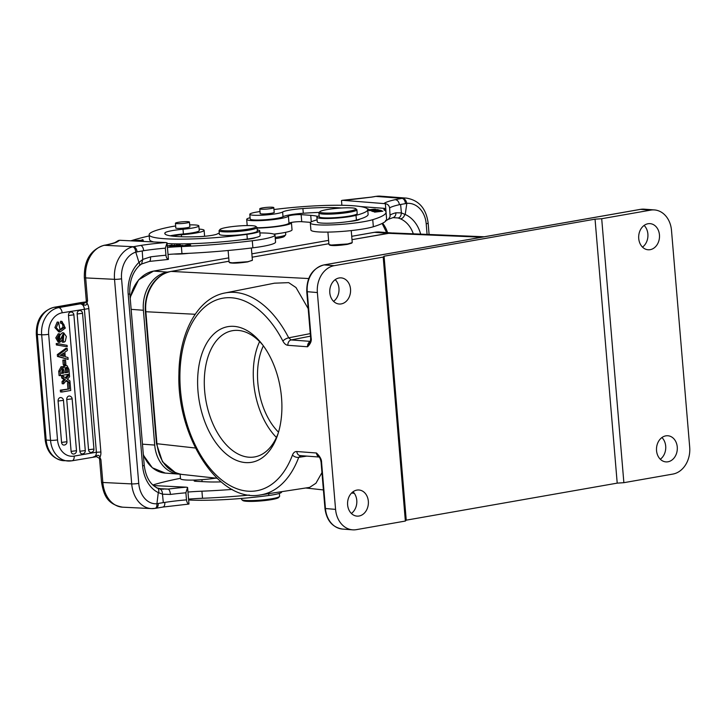 <?xml version="1.0" encoding="UTF-8"?>
<svg xmlns="http://www.w3.org/2000/svg" width="726" height="726" viewBox="0 0 726 726"><rect width="100%" height="100%" fill="white"/><g stroke="black" fill="none" stroke-linecap="round" stroke-linejoin="round"><path stroke-width="1.09" d="M374.262 196.637L375.923 196.392A5 2.986 -100 0 0 375.469 196.419L371.558 197.091M406.805 203.389C406.188 200.412 404.754 198.706 402.513 198.252L395.253 199.659C397.539 200.013 398.928 201.692 399.4 204.696L406.832 203.398L405.217 214.479L401.387 212.927C401.061 216.03 399.953 217.709 398.075 217.963L400.389 218.807C402.395 218.68 403.901 217.165 404.917 214.261M401.405 212.854L400.607 204.469M401.414 212.89L395.87 212.791A5 4.202 -105.6 0 1 392.966 217.637L398.084 217.963M392.957 217.646A5 4.202 -105.6 0 0 392.966 217.637L388.292 219.352M275.272 238.627A15.246 1.833 -4.8 0 0 284.347 236.395L285.636 234.888A16.68 2.006 -4.8 0 0 285.745 234.634L285.554 232.347M275.172 237.402A16.68 2.006 -4.8 0 0 285.636 234.888M279.365 233.418A16.68 2.006 175.2 0 1 274.065 234.208M273.829 234.117A23.35 2.804 -4.8 0 0 292.034 229.833L291.444 222.764A23.35 2.804 175.2 0 1 257.095 228.109M316.863 217.183L317.262 221.902A21.444 2.577 -4.8 0 0 348.562 221.575A11.915 1.434 -4.8 0 0 359.597 219.216A11.915 1.434 -4.8 0 0 359.588 219.17A70.041 8.413 -4.8 0 0 368.118 214.333L367.719 209.614A70.041 8.413 175.2 0 1 356.012 215.35A21.444 2.577 175.2 0 1 332.145 218.372A21.444 2.577 175.2 0 1 316.863 217.183A21.444 2.577 175.2 0 1 319.141 215.804M271.052 208.534A7.024 0.844 175.2 0 1 263.72 209.233A7.024 0.844 175.2 0 1 259.781 208.798A7.024 0.844 175.2 0 1 266.714 207.373A7.024 0.844 175.2 0 1 273.793 207.627A7.024 0.844 175.2 0 1 271.052 208.534M260.171 213.362A7.151 0.862 -4.8 0 0 260.062 213.526A7.151 0.862 -4.8 0 0 261.532 213.916A7.151 0.862 -4.8 0 0 269.509 213.553A7.151 0.862 -4.8 0 0 274.31 212.328A7.151 0.862 -4.8 0 0 274.174 212.183M348.562 221.575A21.444 2.577 -4.8 0 0 356.412 220.069A70.041 8.413 -4.8 0 0 359.588 219.17M341.61 207.999A54.314 6.525 -4.8 0 0 302.896 208.543A19.058 2.287 -4.8 0 0 282.623 212.001A16.68 2.006 175.2 0 1 264.654 215.041A16.68 2.006 175.2 0 1 249.798 214.297A16.68 2.006 175.2 0 1 256.568 212.092A70.041 8.413 175.2 0 1 260.017 211.52M273.947 209.533A70.041 8.413 175.2 0 1 367.719 209.614M352.137 207.926A18.105 2.178 175.2 0 1 355.704 208.68A18.105 2.178 175.2 0 1 337.998 212.609A18.105 2.178 175.2 0 1 319.885 211.683A18.105 2.178 175.2 0 1 332.98 208.743A18.105 2.178 175.2 0 1 352.137 207.926M355.704 208.68L356.72 209.524A19.058 2.287 175.2 0 1 356.883 209.787A19.058 2.287 175.2 0 1 338.089 213.671A19.058 2.287 175.2 0 1 318.905 212.981A19.058 2.287 175.2 0 1 319.013 212.691L319.885 211.683M318.905 212.981L319.222 216.747A19.058 2.287 -4.8 0 0 338.398 217.437A19.058 2.287 -4.8 0 0 357.201 213.562L356.883 209.787M188.633 499.987A70.041 8.413 -4.8 0 0 268.847 495.477A21.444 2.577 -4.8 0 0 281.652 492.028L281.615 491.683M188.56 499.098A47.644 5.726 175.2 0 1 202.518 498.272A109.59 13.168 -4.8 0 0 249.327 495.078M221.103 481.882A42.879 5.155 -4.8 0 1 206.647 481.837L196.011 481.311A7.151 0.862 -4.8 0 1 194.141 480.893A7.151 0.862 -4.8 0 1 196.937 479.968A23.35 2.804 -4.8 0 0 215.776 478.125M232.12 489.424A109.59 13.168 175.2 0 1 201.919 491.193A47.644 5.726 -4.8 0 0 187.97 492.028M185.892 492.8L187.58 487.445L188.978 504.025C187.662 503.708 186.836 502.328 186.482 499.869L185.892 492.8A42.643 5.127 -4.8 0 0 170.456 494.442L162.488 494.188L163.305 502.61L156.925 503.681L158.286 492.582L162.47 494.152C162.352 491.021 161.236 489.206 159.148 488.707M64.614 364.733L64.233 360.205L65.503 359.978L65.884 364.506L64.614 364.733L63.226 364.624L62.844 360.096L65.503 359.978M64.233 360.205L62.844 360.096M61.937 321.382L60.557 321.273L60.358 323.097L61.746 323.197L61.937 321.382L65.322 328.079L60.149 331.982L56.292 327.671L58.579 322.162L60.086 330.158L64.124 327.49A3.439 2.732 94.3 0 0 63.561 324.095L62.173 323.987A3.439 2.732 -85.7 0 1 62.735 327.39L64.124 327.49M62.735 327.39L59.423 330.04M60.548 323.106A3.694 2.931 -85.7 0 1 62.173 323.987M63.561 324.095A3.694 2.931 94.3 0 0 61.837 323.206A3.694 2.931 94.3 0 0 61.746 323.197M60.149 331.982L58.761 331.882L54.904 327.562L57.2 322.054L58.579 322.162M61.864 368.663L62.164 369.089A4.755 3.775 -85.7 0 1 62.436 370.55A119969.649 95220.581 -85.7 0 1 62.636 372.928L63.942 373.019L61.547 373.445L62.563 368.518L63.461 369.189A4.755 3.775 94.3 0 1 63.734 370.641A119969.649 95220.581 -85.7 0 1 63.942 373.019M61.519 373.119L62.636 372.928M62.436 370.55L63.734 370.641M62.164 369.089L63.461 369.189M65.158 372.483L67.935 372.32L65.186 372.801L65.267 367.955A1.851 1.47 94.3 0 1 67.273 367.855L65.975 367.755A2.314 1.842 -85.7 0 1 66.293 368.581A67.445 53.524 -85.7 0 1 66.638 372.22M66.293 368.581L67.591 368.681A2.314 1.842 94.3 0 0 67.273 367.855M67.935 372.32A67.445 53.524 94.3 0 0 67.6 368.681M60.104 371.322L60.467 375.669L59.078 375.569L58.715 371.222L60.104 371.322L62.481 366.802L64.006 367.819A2.913 2.314 -85.7 0 1 66.474 365.514A2.913 2.314 -85.7 0 1 67.028 365.641L67.028 365.632M66.474 365.514L65.086 365.405A2.913 2.314 94.3 0 0 62.89 366.884M60.467 375.669L69.36 374.108L68.961 369.443L66.992 365.623M62.481 366.802L61.093 366.694L58.715 371.222M63.38 340.558L63.706 334.586L62.636 335.557A21.199 16.825 94.3 0 0 62.191 338.588A8.104 6.425 -85.7 0 1 61.892 340.367L59.641 342.4L58.261 342.291L55.775 337.871L58.261 333.76L59.65 333.869L59.895 335.548C58.016 337.726 57.989 339.441 59.822 340.694L63.743 332.853L66.356 336.51L65.304 341.256A4.047 3.213 -85.7 0 1 63.634 342.209L62.245 342.109L61.991 340.449L63.38 340.558L63.634 342.209M63.743 332.853L62.354 332.753L59.85 335.221M59.768 335.594L59.405 338.761L58.434 340.585M63.026 334.849L61.991 340.449M59.641 342.4L57.163 337.971L59.65 333.869M57.744 345.041L57.626 343.643L67.091 345.358L67.209 346.765L56.356 344.932L56.238 343.534L57.626 343.643M67.209 346.765L56.356 344.932M64.741 379.226L63.089 378.074L62.926 376.068L66.238 378.455L69.406 374.716L69.578 376.767A631.094 500.904 -85.7 0 1 67.364 379.235L69.923 380.878L70.095 382.901L66.456 380.415L63.57 383.827L63.398 381.74A82.537 65.512 -85.7 0 1 65.34 379.625A21.372 16.961 -85.7 0 1 64.741 379.217L63.353 379.117A21.372 16.961 94.3 0 0 63.952 379.526L65.34 379.625M63.398 381.74L62.009 381.64L62.182 383.718L63.57 383.827M63.952 379.526A82.537 65.512 94.3 0 0 62.009 381.64M62.926 376.068L61.538 375.968L61.701 377.974L63.089 378.074M61.701 377.974L63.353 379.117M65.322 377.792L68.017 374.616L69.406 374.716M70.095 382.901L68.707 382.802L66.002 380.95M69.333 388.918L68.87 383.373L70.113 383.156L70.731 390.47L61.837 392.031L61.692 390.261L60.303 390.152L69.333 388.918L61.692 390.261M61.837 392.031L60.449 391.922L60.303 390.152M68.87 383.373L70.113 383.156M67.945 388.809L67.482 383.274M91.022 452.398A3.085 2.45 -85.7 0 1 88.554 449.748L77.156 313.995A3.085 2.45 -85.7 0 1 80.087 310.519A3.095 3.095 0 0 1 82.537 313.296L77.156 313.995M82.356 453.922A3.085 2.45 -85.7 0 1 79.896 451.263L68.489 315.511A3.085 2.45 -85.7 0 1 71.42 312.044A3.095 3.095 0 0 1 73.88 314.812L68.489 315.511M73.571 454.04A3.085 2.45 -85.7 0 1 71.112 451.39L66.756 399.527A3.085 2.45 -85.7 0 1 69.678 396.051A3.095 3.095 0 0 1 72.137 398.828L66.756 399.527M64.024 445.074A3.085 2.45 -85.7 0 1 61.565 442.424L58.089 401.042A3.085 2.45 -85.7 0 1 61.011 397.576A3.095 3.095 0 0 1 63.471 400.344L58.089 401.042M62.527 353.861L62.708 356.012M64.033 356.402L61.592 355.676A13.794 10.944 -85.7 0 0 60.24 355.386A108.183 85.868 -85.7 0 0 63.743 353.008L64.033 356.402M64.859 352.228L65.231 356.738L67.963 357.519L68.117 359.397L58.86 356.53L58.706 354.733L67.2 348.453L67.373 350.458L64.859 352.228M58.706 354.733L57.318 354.633L65.812 348.353L67.2 348.453M68.117 359.397L57.472 356.43L57.318 354.633M57.472 356.43L58.86 356.53M142.777 259.418L150.509 256.877A5 1.788 82.5 0 1 149.311 261.424L149.311 261.424A5 1.788 82.5 0 1 149.266 261.433M141.588 263.937L142.768 259.454L138.975 262.413A33.351 24.639 92.8 0 0 128.203 294.266L142.614 465.847A33.351 24.639 92.8 0 0 158.304 492.582M135.816 252.203L137.078 251.877A5 3.276 -100.8 0 0 133.33 246.713L132.785 246.831C134.464 247.385 135.463 249.172 135.789 252.203L138.956 262.413M158.204 503.508A5 3.276 79.2 0 1 155.809 508.291L151.462 508.599A28.831 21.299 -87.2 0 0 154.738 508.418C156.362 508.209 157.079 506.63 156.898 503.681M163.323 502.61L164.829 502.401C164.929 505.387 164.194 506.939 162.642 507.057M155.718 508.309A5 3.276 79.2 0 0 155.809 508.291L162.933 507.057M158.586 492.8C159.194 489.868 158.531 488.217 156.589 487.845M159.085 488.634L168.196 489.088A5 1.788 82.5 0 1 170.456 494.442M153.504 485.567L186.273 487.182A47.644 5.726 -4.8 0 0 168.196 489.088L159.892 488.879M142.614 465.847A5 0.599 -4.8 0 0 144.229 465.266L129.827 293.685C129.264 281.77 132.422 272.422 139.301 265.643L139.809 264.21L139.22 262.095M137.078 251.877L142.232 250.96L142.768 259.436M167.044 242.802L168.432 259.382C167.125 259.073 166.29 257.685 165.945 255.234L165.346 248.165L167.044 242.802L165.728 242.548A47.644 5.726 -4.8 0 0 140.662 245.442C142.269 245.914 143.276 247.666 143.684 250.697L142.223 250.96M142.051 240.433L141.997 239.789L141.997 240.324L134.455 240.433L134.455 241.005M134.918 241.023L142.995 240.36L143.004 239.707L141.997 239.789M138.131 240.76L138.085 240.161M134.51 241.005L134.455 240.433M141.216 241.331L143.412 240.805L138.33 241.195M139.628 241.005L142.124 240.769L140.626 241.304M144.111 241.477L142.55 241.404M172.334 246.223L175.756 246.205L180.366 244.952L176.273 245.116M176.264 244.971L179.095 245.098L172.325 246.078M170.855 246.114L172.162 244.943L167.307 245.942M171.055 245.787L171.009 245.206L169.693 246.214L170.401 246.223L174.912 245.125M174.902 244.961L170.846 245.951M171.499 245.452L171.454 244.934M167.316 246.105L171.009 245.206M189.849 245.388L187.653 245.724C184.213 245.987 183.941 245.769 186.827 245.061C190.303 244.789 190.575 245.016 187.653 245.724L187.662 245.842M184.749 246.023L186.827 245.061M190.684 244.989C188.778 244.562 186.491 244.834 183.832 245.787C185.765 246.214 188.052 245.951 190.684 244.989L190.693 244.952M178.986 246.005L182.553 245.533L178.732 246.15M183.034 245.388C178.705 245.57 177.153 245.824 178.378 246.15A36.645 4.401 -4.8 0 0 181.391 246.114L183.052 245.597M177.761 246.041L178.378 246.15M251.278 225.623A18.105 2.178 175.2 0 1 255.861 226.43A18.105 2.178 175.2 0 1 238.155 230.369A18.105 2.178 175.2 0 1 220.042 229.443A18.105 2.178 175.2 0 1 232.384 226.585A18.105 2.178 175.2 0 1 251.278 225.623M255.861 226.43L256.886 227.283A19.058 2.287 175.2 0 1 257.049 227.547A19.058 2.287 175.2 0 1 244.245 230.804A19.058 2.287 175.2 0 1 222.982 231.785A19.058 2.287 175.2 0 1 219.061 230.741A19.058 2.287 175.2 0 1 219.179 230.451L220.042 229.443M219.061 230.741L219.361 234.28A19.058 2.287 -4.8 0 0 223.281 235.324A19.058 2.287 -4.8 0 0 244.544 234.344A19.058 2.287 -4.8 0 0 257.349 231.086L257.049 227.547M176.872 223.626A7.024 0.844 175.2 0 1 175.429 223.236A7.024 0.844 175.2 0 1 182.362 221.811A7.024 0.844 175.2 0 1 189.432 222.056A7.024 0.844 175.2 0 1 186.691 222.964A7.024 0.844 175.2 0 1 176.872 223.626M175.81 227.792A7.151 0.862 -4.8 0 0 175.701 227.964A7.151 0.862 -4.8 0 0 177.171 228.354A7.151 0.862 -4.8 0 0 187.163 227.683A7.151 0.862 -4.8 0 0 189.949 226.766A7.151 0.862 -4.8 0 0 189.813 226.621M189.667 224.888A16.68 2.006 175.2 0 1 198.842 225.913A16.68 2.006 175.2 0 1 183.016 229.244A19.058 2.287 -4.8 0 0 164.983 232.846A54.314 6.525 -4.8 0 0 164.802 233.463A54.314 6.525 -4.8 0 0 198.062 236.694A14.293 1.715 -4.8 0 0 217.473 233.863A21.444 2.577 175.2 0 1 219.261 233.1M257.249 229.915A21.444 2.577 175.2 0 1 259.717 230.886A21.444 2.577 175.2 0 1 246.922 234.344A70.041 8.413 175.2 0 1 149.139 234.779A70.041 8.413 175.2 0 1 170.755 226.802A16.68 2.006 175.2 0 1 175.656 226.004M167.107 243.555A70.041 8.413 -4.8 0 0 241.586 239.798A70.041 8.413 -4.8 0 0 247.321 239.054A21.444 2.577 -4.8 0 0 255.643 237.574A21.444 2.577 -4.8 0 0 260.117 235.596L259.717 230.886M170.202 235.805A19.058 2.287 175.2 0 1 183.406 233.953A16.68 2.006 -4.8 0 0 199.242 230.623L198.842 225.913M149.139 234.779L149.529 239.489A70.041 8.413 -4.8 0 0 153.758 241.958M241.586 239.798A11.915 1.434 -4.8 0 0 255.643 237.574M228.118 250.506L229.098 262.159L229.715 262.748C232.81 263.474 238.818 263.184 247.738 261.886L252.394 260.207M229.198 262.322L232.157 262.839L247.829 261.714L252.321 260.38M173.877 254.046A15.246 1.833 -4.8 0 0 188.778 253.32M199.115 229.117A20.963 2.523 175.2 0 1 204.115 230.314A20.963 2.523 175.2 0 1 181.355 234.743A7.151 0.862 -4.8 0 0 173.596 236.249M259.89 232.946A33.351 4.011 175.2 0 1 274.972 235.024A33.351 4.011 175.2 0 1 252.285 240.751A109.59 13.168 175.2 0 1 181.382 246.559A47.644 5.726 -4.8 0 0 167.425 247.394M168.015 254.463A47.644 5.726 175.2 0 1 181.972 253.628A109.59 13.168 -4.8 0 0 252.884 247.82A33.351 4.011 -4.8 0 0 275.562 242.094L274.972 235.024M204.605 236.159A23.35 2.804 175.2 0 1 205.059 236.24M130.88 240.823A142.94 17.17 175.2 0 1 149.229 235.923M118.338 240.533L115.434 242.312A5 4.873 53.9 0 1 117.921 241.431A142.94 17.17 175.2 0 1 119.736 240.279L118.338 240.533M167.152 259.509L168.432 259.382L167.152 259.509M165.728 242.548L119.736 240.279M104.98 245.125L103.909 245.334A5 3.321 79 0 1 104.444 245.288L107.384 244.644C116.577 242.529 115.552 242.057 115.434 242.312M85.232 302.833A7.859 0.944 -4.8 0 0 83.681 303.459L80.332 303.822C82.601 304.221 83.935 305.918 84.352 308.904L96.395 452.234C96.404 455.211 95.333 456.808 93.191 457.017L96.703 455.765C98.282 454.893 99.344 455.42 99.87 457.335L100.914 459.622L99.344 458.36L99.87 457.335A8.358 5.545 79 0 0 100.878 452.008L96.395 452.289M96.667 455.737L96.531 456.654L99.299 458.278L99.607 459.331L101.522 482.191A5 0.599 -4.8 0 0 102.838 482.481A28.831 21.299 92.8 0 0 122.594 507.175C106.305 504.198 103.582 493.753 101.522 482.191M62.146 312.797L88.826 308.577A8.358 5.545 79 0 0 86.911 302.969L86.176 301.58L87.574 300.773L86.911 302.969C86.721 304.893 85.786 305.555 84.08 304.947L80.332 303.831L58.688 307.624A5 2.986 80 0 1 62.146 312.797A19.058 15.128 -85.7 0 0 48.66 334.305A5 0.599 175.2 0 1 41.663 334.768A24.058 19.094 -85.7 0 1 58.688 307.624L54.359 307.298A24.058 19.094 94.3 0 0 37.325 334.441A5 0.599 175.2 0 1 36.3 334.169L45.166 439.756A5 0.599 -4.8 0 0 46.192 440.029A24.058 19.094 94.3 0 0 63.425 460.683C52.853 458.868 46.773 451.899 45.166 439.756M85.287 302.796L86.013 301.871L83.671 303.459L84.034 304.965M140.662 245.442L133.33 246.713L104.444 245.288A28.831 21.299 92.8 0 0 85.659 277.913L87.574 300.773A5 0.599 -4.8 0 1 86.267 300.482L86.176 301.58M186.273 487.182L187.58 487.445M188.978 504.025L187.698 504.153M152.859 485.004A142.94 17.17 175.2 0 1 180.139 478.361A23.822 2.859 -4.8 0 0 180.465 478.298M180.121 474.178L180.502 478.67A23.35 2.804 -4.8 0 0 196.937 479.968M241.54 498.444L241.622 499.415A19.058 2.287 -4.8 0 0 241.785 499.679L242.811 500.532A18.105 2.178 -4.8 0 0 247.394 501.339A18.105 2.178 -4.8 0 0 266.288 500.377A18.105 2.178 -4.8 0 0 278.63 497.528L279.492 496.52A19.058 2.287 -4.8 0 0 279.61 496.23L279.374 493.399M241.785 499.679A19.058 2.287 -4.8 0 0 246.613 500.532A19.058 2.287 -4.8 0 0 266.506 499.524A19.058 2.287 -4.8 0 0 279.492 496.52M392.975 232.973L388.201 233.309A2.387 1.425 -100 0 0 387.993 233.327A2.387 1.425 -100 0 0 387.829 233.373M308.695 278.539L171.127 271.415C155.981 273.675 143.929 292.887 145.844 311.726L145.381 311.59C144.783 303.477 146.216 295.863 149.656 288.748C154.393 279.374 161.481 273.602 170.946 271.433A2.387 1.425 80 0 1 171.127 271.415L229.017 261.251M195.185 314.276L145.844 311.726L156.943 443.804C159.375 461.437 167.642 471.637 181.745 474.396M180.202 474.178A33.832 26.853 -85.7 0 1 178.932 474.114A33.832 26.853 -85.7 0 1 154.711 445.074L143.394 310.265A33.832 26.853 -85.7 0 1 167.325 272.105L169.612 271.705M661.93 437.542A13.104 10.4 -85.7 0 1 665.697 446.136A13.104 10.4 -85.7 0 1 660.306 459.24M677.258 447.007A13.104 10.4 94.3 0 0 667.875 435.754A13.104 10.4 94.3 0 0 656.531 448.051A13.104 10.4 94.3 0 0 665.923 461.89A13.104 10.4 94.3 0 0 677.258 447.007M335.203 279.664A13.104 10.4 -85.7 0 1 333.579 301.354M339.078 277.976A13.104 10.4 94.3 0 0 329.749 291.462A13.104 10.4 94.3 0 0 339.187 304.012A13.104 10.4 94.3 0 0 341.256 303.904A13.104 10.4 94.3 0 0 350.585 290.418A13.104 10.4 94.3 0 0 341.147 277.876A13.104 10.4 94.3 0 0 339.078 277.976M353.008 491.774A13.104 10.4 -85.7 0 1 356.775 500.377A13.104 10.4 -85.7 0 1 351.384 513.473M368.336 501.239A13.104 10.4 94.3 0 0 358.962 489.996A13.104 10.4 94.3 0 0 347.609 502.283A13.104 10.4 94.3 0 0 357.001 516.122A13.104 10.4 94.3 0 0 368.336 501.239M623.87 482.681L601.7 218.717L595.048 219.161L617.209 483.135L623.87 482.681L672.839 474.087A23.822 18.912 -85.7 0 0 689.7 447.216L671.496 230.387A23.822 18.912 -85.7 0 0 654.435 209.932L644.316 209.179A23.822 18.912 94.3 0 0 640.559 209.36L324.105 264.917A23.822 18.912 94.3 0 0 307.252 291.798L311.127 337.971C311.753 340.857 310.565 343.788 307.561 346.774A4.764 3.784 -85.7 0 1 310.147 341.647M617.209 483.135L406.242 520.17L384.072 256.205L595.048 219.161M384.072 256.205L383.201 257.077L405.362 521.05L406.242 520.17M405.362 521.05L356.393 529.644A23.822 18.912 -85.7 0 1 352.627 529.835A23.822 18.912 -85.7 0 1 335.575 509.38L317.371 292.551A23.822 18.912 -85.7 0 1 334.223 265.68L383.201 257.077M650.178 249.671A13.104 10.4 94.3 0 0 659.507 236.186A13.104 10.4 94.3 0 0 650.069 223.644A13.104 10.4 94.3 0 0 638.717 235.932A13.104 10.4 94.3 0 0 648.109 249.771A13.104 10.4 94.3 0 0 650.178 249.671M601.7 218.717L650.678 210.123A23.822 18.912 -85.7 0 1 654.435 209.932M644.116 225.423A13.104 10.4 -85.7 0 1 642.492 247.121M309.621 342.681L307.561 346.774L287.886 345.304C285.944 345.077 284.283 343.67 282.895 341.084A4.764 1.77 -27.2 0 1 288.694 337.826L291.19 339.94L310.256 341.365M197.998 391.341A68.852 41.055 80 0 1 216.729 331.564A68.852 41.055 80 0 1 261.832 343.797A68.852 41.055 80 0 1 277.768 434.593A68.852 41.055 80 0 1 233.227 458.805A68.852 41.055 80 0 1 197.998 391.341M321.582 462.453C321.709 459.603 320.012 456.445 316.482 452.997L318.587 456.291C319.785 457.362 320.62 459.367 321.092 462.317L321.582 462.453L325.457 508.627A23.822 18.912 94.3 0 0 342.518 529.072C332.463 527.403 326.618 520.542 324.967 508.49L335.575 509.38M300.165 455.61A4.764 3.784 94.3 0 1 296.807 451.527C294.874 451.454 293.431 452.625 292.46 455.048A4.764 2.695 -159.4 0 0 298.731 457.344A102.52 61.138 80 0 1 260.407 494.932C218.825 503.036 176.69 436.825 178.923 373.908C179.222 332.562 197.708 298.005 224.951 292.986L274.455 283.185L288.694 282.641L295.999 287.541L308.187 308.623M321.954 472.599L315.955 483.226L309.621 487.391L260.407 494.932M327.907 232.093L328.932 244.399L329.804 245.197C332.835 245.905 338.715 245.624 347.455 244.353L351.72 243.137L352.237 242.439L351.239 230.587M329.032 244.562L331.337 245.043L347.672 243.954L352.164 242.62M249.798 214.297L250.198 219.016A16.68 2.006 -4.8 0 0 265.054 219.76A16.68 2.006 -4.8 0 0 283.022 216.72A19.058 2.287 175.2 0 1 303.296 213.262A54.314 6.525 175.2 0 1 319.249 212.419M380.097 211.13L374.543 212.146L382.865 211.221L376.141 211.865L381.676 210.703L373.364 211.629L380.088 210.985M373.128 211.556L374.09 211.438L372.865 211.075L381.223 210.549L379.789 210.123L371.648 211.112L373.128 211.556M367.683 209.442L369.062 209.451L367.084 208.607M374.017 210.467L376.821 209.787A18.54 2.223 175.2 0 1 377.692 209.995L373.99 210.159M378.691 209.932L378.682 209.905A36.645 4.401 -4.8 0 0 377.42 209.596L369.516 210.64L378.645 209.878M373.282 209.36C375.85 209.424 374.788 209.714 370.079 210.25C367.501 210.177 368.572 209.878 373.282 209.36L374.934 209.705M370.088 210.358L368.391 210.422M368.418 210.113L368.4 209.896C366.802 210.631 368.971 210.567 374.906 209.705C376.522 208.97 374.353 209.034 368.4 209.896L367.755 210.059M374.906 209.705L375.868 209.36M250.089 217.709A20.963 2.523 175.2 0 0 246.686 219.397A20.963 2.523 175.2 0 0 266.796 220.232A20.963 2.523 175.2 0 0 288.394 216.139A7.151 0.862 -4.8 0 1 293.495 214.96A7.151 0.862 -4.8 0 1 301.145 214.633L310.728 215.35A42.879 5.155 -4.8 0 1 317.643 216.402M310.601 222.365L301.735 221.702A7.151 0.862 175.2 0 0 291.262 222.455A23.35 2.804 175.2 0 1 291.444 222.764M360.532 206.565L384.58 208.371A47.644 5.726 -4.8 0 0 383.945 209.415A47.644 5.726 -4.8 0 0 384.571 210.241A109.59 13.168 175.2 0 1 386.014 212.137A109.59 13.168 175.2 0 1 372.747 219.679A33.351 4.011 175.2 0 1 335.521 224.733A33.351 4.011 175.2 0 1 310.311 222.964A33.351 4.011 175.2 0 1 314.349 220.668A42.879 5.155 -4.8 0 0 317.071 219.706M310.311 222.964L310.91 230.033A33.351 4.011 -4.8 0 0 336.111 231.812A33.351 4.011 -4.8 0 0 373.345 226.748A109.59 13.168 -4.8 0 0 386.613 219.207L386.014 212.137M342.763 205.295A142.94 17.17 175.2 0 1 343.153 205.258L343.961 205.322M257.068 227.773A20.963 2.523 -4.8 0 0 288.993 223.209A7.151 0.862 175.2 0 1 291.262 222.455M246.277 225.577A23.35 2.804 175.2 0 1 247.176 225.241M384.58 208.371L384.744 210.358M385.343 203.697C387.729 204.079 389.154 205.494 389.626 207.963L390.098 216.539L388.519 219.152L386.74 220.277L385.343 203.697L342.745 200.312L341.483 200.539L341.882 205.276M385.588 220.386L386.74 220.277M342.318 200.312L371.54 197.091A5 2.713 80.7 0 1 371.939 197.082L351.23 199.568A142.94 17.17 175.2 0 0 342.745 200.312L341.483 200.539M262.957 345.277A64.088 38.215 -100 0 0 232.447 330.693A64.088 38.215 -100 0 0 204.65 390.897A64.088 38.215 -100 0 0 254.608 456.935A64.088 38.215 -100 0 0 278.33 432.823M276.434 437.451A64.088 38.215 80 0 1 253.628 382.303A64.088 38.215 80 0 1 259.599 341.574M263.366 345.821A57.182 34.095 -100 0 0 257.821 382.611A57.182 34.095 -100 0 0 278.521 432.179M382.611 223.209A28.35 22.506 -85.7 0 1 387.548 232.638M405.444 203.552A5 3.031 -100.1 0 0 401.941 198.343L375.923 196.392A28.831 22.887 94.3 0 1 380.469 196.165L406.478 198.116A28.831 22.887 -85.7 0 0 402.503 198.252M356.412 220.069L356.012 215.35M306.853 456.11L298.731 457.344L300.9 455.583M319.077 456.908A4.764 3.784 -85.7 0 1 316.482 452.997L296.807 451.527M268.702 493.662L268.847 495.477M202.518 498.272L201.919 491.193M60.793 338.86L59.405 338.761M88.554 449.748L93.944 449.049A3.095 3.095 0 0 1 91.049 452.398M79.896 451.263L85.278 450.565L73.88 314.812M71.112 451.39L76.493 450.692L72.137 398.828M61.565 442.424L66.946 441.726L63.471 400.344M71.556 460.819A24.058 19.094 -85.7 0 1 67.763 461.01A24.058 19.094 -85.7 0 1 50.53 440.355L41.663 334.768L37.325 334.441L46.192 440.029L50.53 440.355A5 0.599 -4.8 0 0 57.526 439.892A19.058 15.128 -85.7 0 0 74.179 456.1A5 2.986 80 0 1 72.001 460.801L96.567 456.672M53.905 307.325A5 2.986 80 0 1 54.359 307.298L81.23 302.579A5 2.986 -100 0 0 80.777 302.606L53.905 307.325C41.945 310.946 36.082 319.894 36.3 334.169M81.23 302.579A9.057 1.089 175.2 0 1 85.958 301.971M156.907 503.726A23.822 17.596 -87.2 0 1 138.748 483.362L121.569 278.784A23.822 17.596 -87.2 0 1 135.78 252.158M121.569 278.784A5 0.599 175.2 0 1 114.526 279.329A28.831 21.299 -87.2 0 1 132.767 246.831M122.594 507.175L151.462 508.599A28.831 21.299 -87.2 0 1 131.705 483.906A5 0.599 -4.8 0 0 138.748 483.362M99.607 459.331A5 0.599 175.2 0 0 100.914 459.622L102.838 482.481L131.705 483.906L114.526 279.329L85.659 277.913A5 0.599 175.2 0 1 84.343 277.613C83.953 260.552 90.478 249.789 103.909 245.334M129.827 293.685A5 0.599 175.2 0 1 128.203 294.266M105.497 245.089L107.992 244.589A5 3.548 -101.8 0 0 107.339 244.653M107.992 244.589C113.183 243.5 116.496 242.448 117.921 241.431M246.922 234.344L247.321 239.054M165.092 234.053L164.983 232.846M183.016 229.244L183.406 233.953M181.527 236.749L181.355 234.743M181.972 253.628L181.382 246.559M252.884 247.82L252.285 240.751M165.346 248.165A42.643 5.127 -4.8 0 0 143.684 250.697M150.509 256.877A42.643 5.127 175.2 0 1 165.945 255.234M74.179 456.1L96.386 452.198M88.826 308.577L100.878 452.008M48.66 334.305L57.526 439.892M164.829 502.401A42.643 5.127 175.2 0 1 186.482 499.869M202.082 481.61L201.919 479.668M481.819 237.202L388.201 233.309L352.001 239.662M328.878 243.727L252.14 257.195L328.878 243.7M195.476 448.024L156.471 443.668L145.381 311.599M142.459 444.158L154.711 445.074M143.312 454.349A33.832 26.853 94.3 0 0 165.292 473.098L178.932 474.114M391.904 232.964L379.789 232.057A33.832 26.853 94.3 0 0 374.453 232.32L351.72 236.313L374.326 232.329A1.434 0.853 -100 0 0 374.199 232.365M387.929 233.336L374.453 232.32A1.434 0.853 -100 0 0 374.326 232.329L379.789 232.057M328.597 240.379L251.858 253.846L328.597 240.36M153.431 271.125A1.434 0.853 80 0 1 153.558 271.088L228.735 257.893L153.694 271.079L167.325 272.105M130.136 297.388L138.621 279.819L153.558 271.088A1.434 0.853 80 0 1 153.694 271.079A33.832 26.853 94.3 0 0 130.226 298.477M143.394 310.265L131.143 309.349M309.548 342.799C310.274 342.182 310.637 340.53 310.637 337.844L311.127 337.971M317.371 292.551L306.762 291.661C306.617 277.323 312.325 268.411 323.896 264.926A2.387 1.425 80 0 1 324.105 264.917L334.223 265.68M650.678 210.123L640.559 209.36A2.387 1.425 -100 0 0 640.35 209.369A2.387 1.425 -100 0 0 640.141 209.433M292.46 455.048A97.765 58.298 80 0 1 206.084 463.333A97.765 58.298 80 0 1 194.024 319.667A97.765 58.298 80 0 1 282.895 341.084M310.492 336.156L291.19 339.94A4.764 3.784 94.3 0 0 287.886 345.304M310.283 333.606L288.694 337.826A102.52 61.138 80 0 0 224.951 292.986M335.457 279.918L334.895 279.891M283.022 216.72L282.623 212.001M302.896 208.543L303.296 213.262M311.272 221.884L310.728 215.35M301.145 214.633L301.735 221.702M372.747 219.679L373.345 226.748M288.394 216.139L288.993 223.209M390.216 215.032A42.643 5.127 175.2 0 1 395.87 212.791M399.4 204.696A42.643 5.127 -4.8 0 0 389.626 207.963M395.253 199.659A47.644 5.726 -4.8 0 0 384.163 203.416M371.939 197.082L374.698 196.61M413.303 233.826A28.35 22.506 94.3 0 0 400.389 218.807M420.672 234.126A33.351 26.481 94.3 0 0 405.226 214.479M427.088 234.398L426.198 223.78A23.822 18.912 -85.7 0 0 406.805 203.344M429.102 234.48L428.149 223.136A5 0.599 175.2 0 1 426.198 223.78M386.613 232.565L382.121 223.454M274.201 212.491L273.793 207.627M260.189 213.671L259.781 208.798M300.219 455.61L319.159 457.035M82.537 313.296L93.944 449.049M82.392 453.922A3.095 3.095 0 0 0 85.278 450.565M73.607 454.04A3.095 3.095 0 0 0 76.493 450.692M64.06 445.074A3.095 3.095 0 0 0 66.946 441.726M167.715 259.5L149.311 261.424L141.588 264.001L139.256 265.689M80.777 302.606L85.977 301.934M157.324 488.008L163.168 489.288M144.229 465.266C145.735 476.909 150.11 484.496 157.361 488.026M189.84 226.929L189.432 222.056M175.837 228.109L175.429 223.236M251.368 248.011L252.394 260.198M204.614 236.277L204.115 230.314M63.425 460.683L72.001 460.801M86.267 300.482L84.343 277.613M162.996 507.047L188.261 504.143M352.001 239.644L390.679 233.01M229.017 261.233L170.946 271.433M175.665 472.871L162.506 461.8L156.471 443.668M165.292 473.098L152.333 467.771L143.385 455.193M352.627 529.835L342.518 529.072M310.637 337.844L306.762 291.661M644.316 209.179L640.35 209.369L323.896 264.926M324.967 508.49L321.092 462.317M354.315 493.317L351.584 493.018M323.406 489.932L305.719 487.99M217.074 478.271L181.672 474.396M484.269 236.776L393.029 232.982M246.686 219.397L247.203 225.559M428.149 223.136C426.216 208.598 418.993 200.258 406.478 198.116M375.469 196.419L380.469 196.165"/></g></svg>
